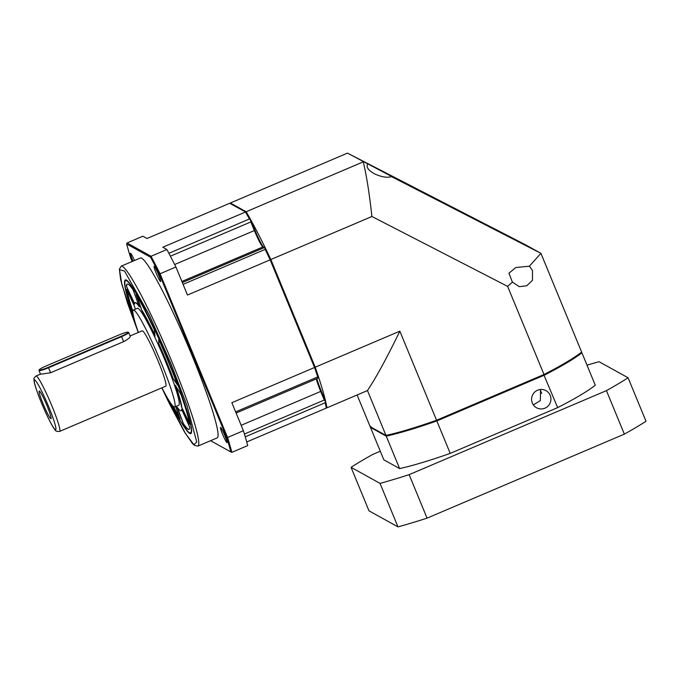 <?xml version="1.0" encoding="UTF-8"?>
<svg xmlns="http://www.w3.org/2000/svg" width="680" height="680" viewBox="0 0 680 680"><rect width="100%" height="100%" fill="white"/><g stroke="black" fill="none" stroke-linecap="round" stroke-linejoin="round"><path stroke-width="1.02" d="M158.482 274.558A8.279 0.79 66.9 0 1 160.607 281.554A8.279 0.79 66.9 0 1 156.256 273.326A8.279 0.79 66.9 0 1 154.122 266.322A8.279 0.79 66.9 0 1 158.482 274.558M134.462 260.517A8.279 0.79 -113.1 0 0 130.509 253.24A8.279 0.79 -113.1 0 0 132.634 260.236A8.279 0.79 -113.1 0 0 133.008 261.137M222.657 434.426A8.279 0.79 -113.1 0 0 227.009 442.654A8.279 0.79 -113.1 0 0 224.884 435.659A8.279 0.79 -113.1 0 0 220.524 427.431A8.279 0.79 -113.1 0 0 222.657 434.426M191.913 355.24A97.792 9.316 -113.1 0 0 140.437 257.975L121.15 266.186A97.792 9.316 66.9 0 1 172.626 363.451A97.792 9.316 66.9 0 1 197.786 446.139L217.073 437.929A97.792 9.316 -113.1 0 0 191.913 355.24M171.045 403.741A83.504 7.956 -113.1 0 0 189.678 433.389A83.504 7.956 -113.1 0 0 191.352 432.922A83.504 7.956 -113.1 0 0 165.827 354.62A83.504 7.956 -113.1 0 0 126.506 280.118A83.504 7.956 -113.1 0 0 126.225 279.981A83.504 7.956 -113.1 0 0 133.186 314.849M133.093 314.287A82.747 7.888 66.9 0 1 125.664 280.619A82.747 7.888 66.9 0 1 169.218 362.916A82.747 7.888 66.9 0 1 190.51 432.888L191.199 432.591A82.747 7.888 -113.1 0 0 191.513 432.352M126.744 280.262A82.747 7.888 -113.1 0 0 126.353 280.322L125.664 280.619M174.59 406.963L178.721 405.203A52.657 5.015 -113.1 0 0 165.172 360.672A52.657 5.015 -113.1 0 0 137.453 308.303L133.322 310.063A52.657 5.015 66.9 0 1 161.041 362.44A52.657 5.015 66.9 0 1 174.59 406.963A52.657 5.015 66.9 0 1 161.959 387.812M138.38 332.444A52.657 5.015 66.9 0 1 133.322 310.063M130.169 336.175C130.594 337.203 128.418 339.031 123.641 341.64L50.609 372.742L40.528 374.247L38.989 370.506A9.027 1.088 157.6 0 1 38.998 370.362L39.245 369.784A8.576 1.037 157.6 0 1 46.011 366.019L119.043 334.917A8.576 1.037 157.6 0 1 128.019 332.197A8.576 1.037 157.6 0 1 121.346 336.192L48.322 367.293A8.576 1.037 157.6 0 1 39.312 369.997A8.576 1.037 157.6 0 1 39.245 369.784M40.486 374.127L36.066 376.014A30.09 2.865 66.9 0 1 51.901 405.934A30.09 2.865 66.9 0 1 59.645 431.383L165.742 386.197A30.09 2.865 -113.1 0 0 158.006 360.757A30.09 2.865 -113.1 0 0 142.162 330.828L130.126 335.954M128.019 332.197L128.596 332.435A9.027 1.088 157.6 0 1 128.631 332.452A9.027 1.088 157.6 0 1 128.715 332.528A9.027 1.088 157.6 0 1 121.584 336.642L48.552 367.744A9.027 1.088 157.6 0 1 39.066 370.591A9.027 1.088 157.6 0 1 38.989 370.506M43.069 403.75A15.045 1.436 -113.1 0 0 51.059 418.659A15.045 1.436 -113.1 0 0 47.124 405.994A15.045 1.436 -113.1 0 0 39.287 391.017A15.045 1.436 -113.1 0 0 43.069 403.75M246.398 212.415L229.67 203.286L246.398 212.415A121.117 11.543 66.9 0 1 250.826 220.158L254.966 230.214A17.306 1.649 -113.1 0 0 263.84 247.384L265.319 248.2A121.117 11.543 66.9 0 1 270.81 259.658L315.044 366.971A121.117 11.543 66.9 0 1 318.529 377.306L318.376 377.749L317.721 376.924A121.865 11.611 66.9 0 0 314.534 367.498L231.854 402.704L243.406 430.738L227.562 437.487A139.17 13.26 66.9 0 1 231.854 452.344L247.707 445.596A139.17 13.26 -113.1 0 0 243.406 430.738M316.905 378.632A17.306 1.649 -113.1 0 0 321.274 391.085L325.423 401.14A121.117 11.543 66.9 0 1 326.647 407.116L326.273 408.111L246.729 441.983M250.826 220.158L249.441 218.986A121.865 11.611 66.9 0 0 245.454 212.032L162.775 247.239L166.889 249.518A139.17 13.26 66.9 0 1 175.924 267.002L160.072 273.751L227.562 437.487L226.669 437.469A138.414 13.192 66.9 0 1 230.843 451.928L210.57 440.691M170.408 256.19L250.826 221.944L250.503 220.158M250.826 221.944L254.379 230.562L254.966 230.214M325.423 401.14L324.241 400.052L244.426 434.044M326.273 408.111A121.865 11.611 66.9 0 0 325.193 402.773L325.227 401.447M321.274 391.085L320.688 391.433L324.241 400.052M241.162 425.298L320.688 391.433A16.549 1.581 66.9 0 1 316.37 378.862M317.917 378.173L318.376 377.749L317.917 378.173M315.044 366.971L314.534 367.498L270.155 259.828L187.476 295.035L175.924 267.002M270.81 259.658L270.155 259.828A121.865 11.611 66.9 0 0 265.157 249.399L264.911 248.038L264.129 247.69L182.325 282.531M263.84 247.384L262.871 246.984L264.129 247.69M181.883 281.477L262.871 246.984A16.549 1.581 66.9 0 1 254.379 230.562L174.667 264.512M229.67 203.286L146.99 238.501L142.885 236.224L127.032 242.973L151.036 256.267L166.889 249.518M132.124 261.519L130.849 258.425A138.414 13.192 66.9 0 1 126.667 243.975L150.594 257.227L151.036 256.267A139.17 13.26 66.9 0 1 160.072 273.751L159.392 274.236L226.669 437.469M126.667 243.975L127.032 242.973M230.843 451.928L231.854 452.344M150.594 257.227A138.414 13.192 66.9 0 1 159.392 274.236M190.51 432.888A82.747 7.888 66.9 0 1 171.377 404.2M133.11 289.85A78.99 7.522 -113.1 0 0 127.143 284.078A78.99 7.522 -113.1 0 0 126.378 286.127L134.538 304.164A58.675 5.593 66.9 0 1 135.099 302.77A58.675 5.593 66.9 0 1 139.4 306.858L133.11 289.85M135.184 309.273A58.675 5.593 66.9 0 1 134.733 306.816L126.607 289.272A78.99 7.522 -113.1 0 0 132.821 312.094M172.771 405.909A78.99 7.522 -113.1 0 0 180.072 418.974L175.619 406.521M183.065 423.657A78.99 7.522 -113.1 0 0 189.04 429.42A78.99 7.522 -113.1 0 0 189.796 427.38L181.636 409.334A58.675 5.593 66.9 0 1 181.076 410.737A58.675 5.593 66.9 0 1 176.774 406.649L183.345 423.538A78.99 7.522 -113.1 0 0 189.168 429.352M189.567 424.235A78.99 7.522 -113.1 0 0 180.948 394.417L175.219 385.161A58.675 5.593 66.9 0 1 181.45 406.691L189.567 424.235M177.624 385.288A78.99 7.522 -113.1 0 0 158.712 339.388L158.772 344.344A58.675 5.593 66.9 0 1 172.431 377.485L177.624 385.288M154.241 329.622A78.99 7.522 -113.1 0 0 136.111 294.534L141.916 310.794A58.675 5.593 66.9 0 1 155.014 336.132L154.241 329.622M126.378 286.127L134.606 303.586M127.287 284.036A78.99 7.522 -113.1 0 0 126.658 286.008M139.009 305.804A58.675 5.593 -113.1 0 0 135.371 302.651L135.099 302.77M127.049 290.224A78.99 7.522 -113.1 0 0 132.829 311.176M173.442 406.546A78.99 7.522 -113.1 0 0 179.562 417.546M177.446 407.583L183.345 423.538M181.076 410.737L181.356 410.618A58.675 5.593 -113.1 0 0 181.84 409.793M181.45 406.691L189.397 423.155M181.721 406.572A58.675 5.593 -113.1 0 0 175.95 386.333M158.993 340.025L158.772 344.344M172.431 377.485L177.174 384.072M172.703 377.366A58.675 5.593 -113.1 0 0 159.043 344.225M136.893 295.843L141.916 310.794M154.904 335.189A58.675 5.593 -113.1 0 0 142.196 310.675M326.476 407.55L326.961 407.813A121.865 11.611 -113.1 0 0 315.223 367.2L270.844 259.53A121.865 11.611 -113.1 0 0 246.143 211.744L230.358 202.997L347.48 153.119L525.138 244.596L540.923 253.343L529.388 266.186L532.491 270.478L532.457 280.322L526.719 285.77L519.325 286.688L512.457 282.124L507.612 286.365L544 374.493L436.56 420.249A121.865 14.713 157.6 0 1 385.968 435.438L370.183 426.7L357.111 394.978M529.388 266.186L515.78 267.537L508.954 273.181L512.414 282.157M367.412 163.982L367.65 164.118C365.984 167.017 368.262 170.246 374.467 173.816C381.701 177.097 387.455 177.998 391.723 176.511L347.48 153.119M391.476 176.63L540.923 253.343L581.63 352.113A121.865 14.713 157.6 0 1 544 374.493M230.358 202.997A121.865 11.611 -113.1 0 0 230.469 203.618M436.56 420.249L399.84 331.168C387.149 357.382 376.363 377.188 367.472 390.567L385.968 435.438M315.223 367.2L399.84 331.168M507.612 286.365L371.909 216.495L270.844 259.53M512.457 282.124L507.662 286.331M326.961 407.813L367.472 390.567M246.143 211.744L363.264 161.857C366.528 175.406 369.41 193.621 371.909 216.495M540.532 389.478L540.345 400.605L533.341 404.914M532.295 403.01A9.784 9.664 119 0 0 547.681 406.427A9.784 9.664 119 0 0 545.989 390.643A9.784 9.664 119 0 0 532.295 403.01M427.065 518.143L409.139 474.648A173.018 20.893 157.6 0 1 380.043 483.387L351.058 467.33L368.985 510.825L397.97 526.881A173.018 20.893 -22.4 0 0 427.065 518.143L624.359 434.129A173.018 20.893 -22.4 0 0 646 421.26L628.073 377.765L599.088 361.709A173.018 20.893 157.6 0 0 587.01 365.16M409.139 474.648L606.433 390.626L624.359 434.129M380.043 483.387L397.97 526.881M351.058 467.33A173.018 20.893 157.6 0 1 372.7 454.461L380.29 451.231M628.073 377.765A173.018 20.893 157.6 0 1 606.433 390.626M450.219 453.381L436.84 420.937L544.289 375.181A121.865 14.713 157.6 0 0 581.918 352.809L595.289 385.254A121.865 14.713 157.6 0 1 557.659 407.626L450.219 453.381A121.865 14.713 157.6 0 1 399.627 468.579L383.843 459.841L370.464 427.388L386.249 436.135L399.627 468.579M436.637 420.113L436.84 420.937A121.865 14.713 157.6 0 1 386.249 436.135L386.631 435.132M543.719 374.51L557.659 407.626M370.464 427.388L370.898 426.42M540.098 389.529L541.688 393.388M138.278 332.486L121.898 284.589L119.519 269.739L124.55 271.065L149.226 314.865L171.045 363.927L186.992 405.628L196.741 441.958L193.91 444.728L185.394 433.432L161.857 387.855L169.082 403.053L184.246 431.579L192.338 443.377L194.293 445.272L197.786 446.139M48.739 406.887C51.884 414.239 57.902 430.882 55.343 429.726C52.505 427.89 44.302 410.04 41.455 402.849C38.309 395.497 32.3 378.862 34.85 380.018C37.689 381.846 45.892 399.695 48.739 406.887M123.641 341.64L121.346 336.192M50.609 372.742L48.322 367.293M168.886 253.292L249.441 218.986M325.193 402.773L245.25 436.815M235.637 411.876L317.721 376.924M265.157 249.399L183.073 284.359M36.066 376.014C34.289 377.561 33.6 378.565 34 379.015C33.881 381.08 34.051 384.327 41.429 402.824C46.92 416.194 53.091 428.017 55.114 429.879C55.471 431.146 56.984 431.647 59.645 431.383M130.254 336.269L128.715 332.528M317.993 378.173L236.113 413.041M138.269 332.486L127.594 303.272L120.657 279.684L119.365 269.254L121.15 266.186"/></g></svg>
